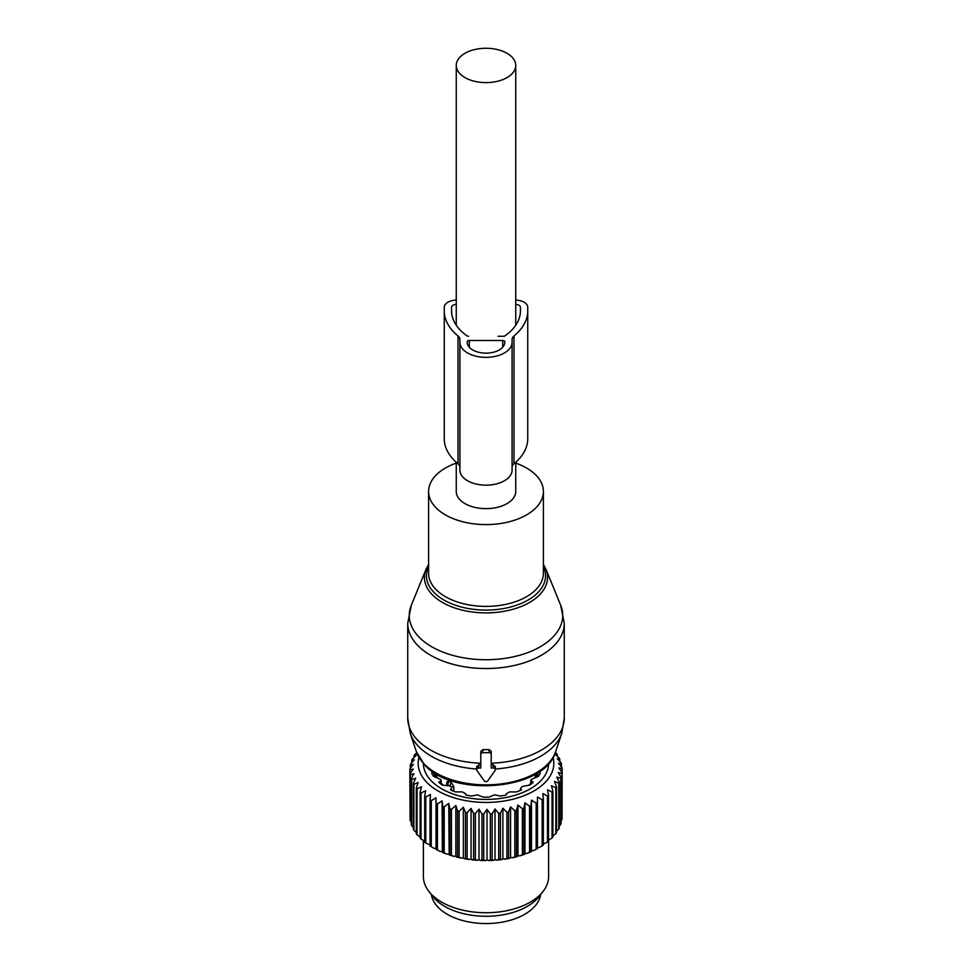 <?xml version="1.0" encoding="UTF-8"?>
<svg xmlns="http://www.w3.org/2000/svg" width="972" height="972" viewBox="0 0 972 972"><rect width="100%" height="100%" fill="white"/><g stroke="black" fill="none" stroke-linecap="round" stroke-linejoin="round"><path stroke-width="1.46" d="M456.257 462.271L456.257 491.468A29.743 17.168 0 0 0 464.968 503.605A29.743 17.168 0 0 0 497.385 507.323A29.743 17.168 0 0 0 515.743 491.468L515.743 462.271M464.968 77.578A29.743 17.168 0 0 0 497.385 81.308A29.743 17.168 0 0 0 515.743 65.44A29.743 17.168 0 0 0 507.032 53.302A29.743 17.168 0 0 0 474.615 49.572A29.743 17.168 0 0 0 456.257 65.44A29.743 17.168 0 0 0 464.968 77.578M456.257 463.122A57.397 33.133 0 0 0 428.603 491.468A57.397 33.133 0 0 0 435.626 507.348A57.397 33.133 0 0 0 500.203 523.568A57.397 33.133 0 0 0 543.397 491.468A57.397 33.133 0 0 0 536.374 475.575A57.397 33.133 0 0 0 515.743 463.122M476.96 767.005L478.771 764.77L480.788 764.855M491.212 764.855L493.229 764.77L493.229 768.014L491.212 768.014L491.212 754.381A2.09 1.701 180 0 0 489.135 752.668L482.865 752.668A2.09 1.701 180 0 0 480.788 754.381L480.788 768.014L478.771 768.014A2.09 1.701 180 0 0 476.96 770.565L484.19 780.795A2.09 1.701 180 0 0 487.81 780.795L495.04 770.565A2.09 1.701 180 0 0 493.229 768.014M495.04 767.005L493.229 764.77M416.368 751.672L424.4 764.636C452.916 798.109 545.486 790.224 555.632 751.672A70.907 40.946 0 0 1 496.923 784.368A70.907 40.946 0 0 1 423.768 763.542A70.907 40.946 0 0 1 416.368 751.672L410.196 733.216L407.73 718.15A78.27 45.186 0 0 0 417.316 739.813A78.27 45.186 0 0 0 480.788 763.239L480.788 751.259L482.865 749.631A78.27 45.186 0 0 0 489.135 749.631L489.135 752.668M495.319 769.01A77.201 44.566 0 0 0 561.804 733.216L564.27 718.15A78.27 45.186 0 0 1 491.212 763.239L491.212 751.259L489.135 749.631M491.212 751.259L491.212 754.381M480.788 751.259L480.788 754.381M431.422 894.677A54.784 31.626 0 0 0 480.581 923.4A54.784 31.626 0 0 0 538.573 900.825A54.784 31.626 0 0 0 540.578 894.677M542.157 799.798L537.467 797.028L537.467 847.511L539.302 847.511L542.157 845.81A76.181 43.983 0 0 0 543.336 845.057L543.336 799.045A76.181 43.983 180 0 1 542.157 799.798L542.157 845.81M536.155 803.188A76.181 43.983 180 0 0 537.467 802.508L537.467 848.52A76.181 43.983 180 0 1 536.155 849.2L536.155 803.188L531.49 800.114L530.979 805.581A76.181 43.983 180 0 1 529.546 806.165L529.546 852.177L526.751 853.525A74.091 42.78 180 0 0 531.295 851.654L530.979 851.594A76.181 43.983 180 0 1 529.546 852.177M531.49 800.114L531.49 850.597L533.312 850.719A74.091 42.78 0 0 0 537.467 848.568L537.467 848.52M548.5 795.23A76.181 43.983 180 0 1 547.479 796.056L547.479 842.056A76.181 43.983 180 0 0 548.5 841.23L548.5 795.23L547.479 789.811L552.06 791.986L552.06 837.998L548.5 840.16M555.34 752.51L556.64 753.628A76.181 43.983 180 0 1 557.284 754.564L555.158 754.223L559.35 758.209A76.181 43.983 180 0 1 559.799 759.193L557.235 758.695L561.172 762.947A76.181 43.983 180 0 1 561.427 763.943L558.45 763.263L562.071 767.759A76.181 43.983 180 0 1 562.144 768.767L558.779 767.892L562.047 772.606A76.181 43.983 180 0 1 561.938 773.615L558.232 772.509L561.111 777.418A76.181 43.983 180 0 1 560.795 778.414L556.798 777.065L559.252 782.144A76.181 43.983 180 0 1 558.754 783.116L554.514 781.5L556.519 786.725A76.181 43.983 180 0 1 555.826 787.66L551.391 785.765L552.91 791.099A76.181 43.983 180 0 1 552.06 791.986M553.056 757.37A67.833 39.159 180 0 1 505.1 800.843A67.833 39.159 180 0 1 418.944 757.37M508.575 812.082A76.181 43.983 180 0 1 507.445 812.288A76.181 43.983 180 0 1 506.898 812.373L506.898 858.385A76.181 43.983 0 0 0 507.445 858.3A76.181 43.983 180 0 0 508.575 858.094L508.575 812.082L510.579 806.869L514.82 810.794L514.82 856.806L512.232 857.802A74.091 42.78 180 0 0 517.371 856.551L516.448 856.405A76.181 43.983 180 0 1 514.82 856.806M529.546 806.165L524.965 802.811L523.944 808.218A76.181 43.983 180 0 1 522.401 808.716L517.967 805.071L516.448 810.393A76.181 43.983 180 0 1 514.82 810.794M547.479 796.056L542.813 793.577L543.336 799.045M533.312 850.719L536.155 849.2M531.49 850.597L531.295 851.654M524.965 802.811L524.965 853.294L526.751 853.525M524.965 853.294L524.564 854.315A74.091 42.78 180 0 1 519.692 855.895L522.401 854.728L522.401 808.716M517.967 805.071L517.967 855.554L519.692 855.895M517.967 855.554L517.371 856.551M510.579 806.869L510.579 857.353L512.232 857.802M510.579 857.353L509.802 858.3A74.091 42.78 180 0 1 506.862 858.847A74.091 42.78 180 0 1 504.456 859.224L506.898 858.385M416.781 752.838L414.594 754.758A76.181 43.983 180 0 0 414.011 755.706L416.235 755.317L412.116 759.387A76.181 43.983 180 0 0 411.703 760.371L414.376 759.825L410.524 764.138A76.181 43.983 180 0 0 410.305 765.146L413.392 764.417L409.844 768.974A76.181 43.983 180 0 0 409.82 769.982L413.27 769.046L410.099 773.809A76.181 43.983 180 0 0 410.269 774.818L414.048 773.663L411.265 778.608A76.181 43.983 180 0 0 411.63 779.605L415.688 778.195L413.343 783.311A76.181 43.983 180 0 0 413.89 784.27L418.191 782.594L416.308 787.842A76.181 43.983 180 0 0 417.037 788.766L421.52 786.798L420.111 792.156A76.181 43.983 180 0 0 421.01 793.031L425.615 790.783L424.715 796.214A76.181 43.983 180 0 0 425.785 797.016L430.462 794.476L430.074 799.944A76.181 43.983 180 0 0 431.276 800.685L435.966 797.83L436.1 803.309A76.181 43.983 180 0 0 437.436 803.966L442.09 800.831L442.734 806.286A76.181 43.983 180 0 0 444.192 806.845L448.736 803.419L449.89 808.813A76.181 43.983 180 0 0 451.445 809.275L455.844 805.557L457.496 810.867A76.181 43.983 180 0 0 459.124 811.231L463.316 807.246L465.442 812.434A76.181 43.983 180 0 0 467.131 812.689L471.068 808.437L473.631 813.479A76.181 43.983 180 0 0 475.369 813.637L478.989 809.141L481.978 814.001A76.181 43.983 180 0 0 483.728 814.05L487.008 809.336L490.362 813.989A76.181 43.983 180 0 0 492.124 813.916L495.003 809.008L498.709 813.443A76.181 43.983 180 0 0 500.434 813.272L502.889 808.194L502.889 858.677L504.456 859.224M502.889 858.677L501.941 859.576A74.091 42.78 180 0 1 496.449 860.147L498.709 859.455A76.181 43.983 0 0 0 500.434 859.272L500.434 813.272M495.003 809.008L495.003 859.503L496.449 860.147M495.003 859.503L493.885 860.329A74.091 42.78 180 0 1 488.308 860.548L490.362 860.001A76.181 43.983 0 0 0 492.124 859.928L492.124 813.916M487.008 809.336L487.008 859.819L488.308 860.548M487.008 859.819L485.733 860.572A74.091 42.78 180 0 1 480.156 860.439L481.978 860.013A76.181 43.983 0 0 0 483.728 860.05L483.728 814.05M478.989 809.141L478.989 859.625L480.156 860.439M478.989 859.625L477.58 860.293A74.091 42.78 180 0 1 472.064 859.807L473.631 859.491A76.181 43.983 0 0 0 475.369 859.649L475.369 813.637M471.068 808.437L471.068 858.92L472.064 859.807M471.068 858.92L469.537 859.503A74.091 42.78 180 0 1 464.142 858.665L465.442 858.446A76.181 43.983 0 0 0 467.131 858.701L467.131 812.689M463.316 807.246L463.316 857.729L464.142 858.665M463.316 857.729L461.688 858.203A74.091 42.78 180 0 1 456.488 857.037L457.496 856.879A76.181 43.983 0 0 0 459.124 857.243L459.124 811.231M455.844 805.557L455.844 856.04L456.488 857.037M455.844 856.04L454.131 856.417A74.091 42.78 180 0 1 449.185 854.923L449.89 854.825A76.181 43.983 0 0 0 451.445 855.287L451.445 809.275M448.736 803.419L449.185 854.923M448.736 853.902L446.974 854.157A74.091 42.78 180 0 1 442.345 852.359L442.734 852.286A76.181 43.983 0 0 0 444.192 852.857L444.192 806.845M442.09 800.831L442.345 852.359M442.09 851.314L440.28 851.46A74.091 42.78 180 0 1 436.015 849.37L436.1 849.321A76.181 43.983 0 0 0 437.436 849.978L437.436 803.966M435.966 797.83L436.015 849.37M435.966 848.325L434.144 848.349A74.091 42.78 180 0 1 433.609 848.046A74.091 42.78 180 0 1 433.427 847.936M430.074 844.935L425.785 843.028L425.785 797.016M424.715 841.157L421.01 839.043L421.01 793.031M420.111 837.038L417.037 834.778L417.037 788.766M552.91 835.956L555.826 833.672L555.826 787.66M543.336 844.024L547.479 842.056M552.91 791.099L552.91 837.111A76.181 43.983 180 0 1 552.06 837.998M556.519 786.725L556.519 832.737A76.181 43.983 180 0 1 555.826 833.672M556.166 831.534L558.754 829.128L558.754 783.116M559.252 782.144L559.252 828.156A76.181 43.983 180 0 1 558.754 829.128M559.252 826.054L560.795 824.426L560.795 778.414M561.111 777.418L561.111 823.43A76.181 43.983 180 0 1 560.795 824.426M561.111 820.623L561.938 819.627L561.938 773.615M562.047 772.606L562.047 818.618A76.181 43.983 180 0 1 561.938 819.627M562.047 814.913L562.144 768.767M561.427 763.943L561.427 766.957M559.799 759.193L559.799 761.453M557.284 754.564L557.284 756.228M502.889 808.194L506.898 812.373M548.609 763.53A62.609 36.146 180 0 1 503.63 797.951A62.609 36.146 180 0 1 423.391 763.53M509.802 858.3L508.575 858.094M516.448 810.393L516.448 856.405M523.944 808.218L523.944 854.23A76.181 43.983 180 0 1 522.401 854.728M524.564 854.315L523.944 854.23M530.979 805.581L530.979 851.594M501.941 859.576L500.434 859.272M498.709 813.443L498.709 859.455M493.885 860.329L492.124 859.928M490.362 813.989L490.362 860.001M485.733 860.572L483.728 860.05M481.978 814.001L481.978 860.013M477.58 860.293L475.369 859.649M473.631 813.479L473.631 859.491M469.537 859.503L467.131 858.701M465.442 812.434L465.442 858.446M461.688 858.203L459.124 857.243M457.496 810.867L457.496 856.879M454.131 856.417L451.445 855.287M449.89 808.813L449.89 854.825M446.974 854.157L444.192 852.857M442.734 806.286L442.734 852.286M440.28 851.46L437.436 849.978M436.1 803.309L436.1 849.321M431.276 800.685L431.276 846.685L434.144 848.349M430.074 799.944L430.074 845.956A76.181 43.983 0 0 0 431.276 846.685M424.715 796.214L424.715 842.226A76.181 43.983 0 0 0 425.785 843.028M420.111 792.156L420.111 838.168A76.181 43.983 0 0 0 421.01 839.043M416.308 787.842L416.308 833.855A76.181 43.983 0 0 0 417.037 834.778M413.89 784.27L413.89 830.282L416.514 832.652M413.343 783.311L413.343 829.323A76.181 43.983 0 0 0 413.89 830.282M411.63 779.605L411.63 825.617L414.108 828.144M411.265 778.608L411.265 824.621A76.181 43.983 0 0 0 411.63 825.617M410.269 774.818L410.269 820.83L411.265 822.008M410.099 773.809L410.099 819.821A76.181 43.983 0 0 0 410.269 820.83M409.82 769.982L410.099 816.359M410.305 765.146L410.305 768.378M411.703 760.371L411.703 762.801M414.011 755.706L414.011 757.504M548.609 840.148L548.609 876.586A62.609 36.146 180 0 1 543.154 891.348A62.609 36.146 180 0 1 503.63 911.274A62.609 36.146 180 0 1 428.846 891.348A62.609 36.146 180 0 1 423.391 876.586L423.391 840.756M428.846 891.348L432.698 896.318A58.393 33.716 0 0 0 502.439 914.907A58.393 33.716 0 0 0 539.302 896.318L543.154 891.348M435.687 774.988L435.529 776.81M434.18 772.461L431.641 773.007A56.242 32.477 180 0 0 433.524 776.349L440.766 779.447L440.547 781.354L438.773 782.29A56.242 32.477 180 0 0 442.357 785.145L447.813 785.704M440.766 779.447L440.547 783.797M451.506 790.309L451.506 788.256L450.522 789.859A56.242 32.477 180 0 0 455.455 791.925L462.368 791.913L465.576 793.711L465.746 794.95A56.242 32.477 180 0 0 471.542 796.044L477.507 794.853L482.95 797.089A56.242 32.477 180 0 0 489.05 797.089L494.493 794.853L500.459 796.044A56.242 32.477 180 0 0 501.831 795.825A56.242 32.477 180 0 0 506.254 794.95L506.424 793.711L509.632 791.913L516.545 791.925A56.242 32.477 180 0 0 521.478 789.859L520.628 788.681L520.628 790.248M537.82 772.461L540.359 773.007A56.242 32.477 180 0 1 538.476 776.349L531.234 779.447L531.453 781.354L533.227 782.29A56.242 32.477 180 0 1 529.643 785.145L522.45 786.421L520.494 788.256L520.494 790.309M531.234 779.447L531.453 783.797M536.313 774.988L536.471 776.81M453.803 791.293L453.803 786.761L451.336 782.46L453.803 786.761L453.803 791.293M449.125 781.172L447.156 781.524L449.125 781.172L451.336 782.46A4.69 2.709 120 0 0 450.024 786.263A3.657 2.114 0 0 0 453.803 786.761A3.657 2.114 0 0 1 450.024 786.263L447.813 784.987L450.024 786.263A4.69 2.709 120 0 1 451.336 782.46L449.125 781.172A4.69 2.709 120 0 0 447.813 784.987A3.657 2.114 0 0 1 446.743 783.493A3.657 2.114 0 0 0 447.813 784.987A4.69 2.709 120 0 1 449.125 781.172M459.914 470.096L459.914 342.29A26.086 15.066 0 0 0 486 357.356A26.086 15.066 0 0 0 512.086 342.29L512.086 470.096A26.086 15.066 0 0 1 486 485.162A26.086 15.066 0 0 1 459.914 470.096M459.914 467.253A10.437 6.026 0 0 0 458.019 463.79A75.743 43.728 0 0 1 444.253 438.651L444.253 310.846A75.743 43.728 0 0 0 458.019 335.972A10.437 6.026 0 0 1 459.914 339.435L459.914 342.29M512.086 467.253A10.437 6.026 0 0 1 513.981 463.79L513.981 335.972A10.437 6.026 0 0 0 512.086 339.435L512.086 342.29M513.981 463.79A75.743 43.728 0 0 0 527.747 438.651L527.747 310.846A75.743 43.728 0 0 1 513.981 335.972M515.743 300.117A12.527 7.229 0 0 1 527.747 307.346L527.747 310.846M456.257 300.117A12.527 7.229 0 0 0 444.253 307.346L444.253 310.846M467.216 341.682L467.216 342.29A18.784 10.85 0 0 0 486 353.14A18.784 10.85 0 0 0 504.784 342.29L504.784 341.682A2.09 1.203 0 0 0 502.694 340.479L469.306 340.479A2.09 1.203 0 0 0 467.216 341.682M456.257 304.345A5.212 3.013 0 0 0 451.567 307.346L451.567 310.846A68.441 39.512 0 0 0 466.973 335.826A2.09 1.203 0 0 0 468.589 336.263M498.004 336.263L503.411 336.263A2.09 1.203 0 0 0 505.027 335.826A68.441 39.512 0 0 0 520.433 310.846L520.433 307.346A5.212 3.013 0 0 0 515.743 304.345M428.603 491.468L428.603 573.261A57.397 33.133 0 0 0 435.626 589.141A57.397 33.133 0 0 0 500.203 605.362A57.397 33.133 0 0 0 543.397 573.261L543.397 491.468M428.603 566.506A59.559 34.385 0 0 0 433.731 592.179A59.559 34.385 0 0 0 508.38 607.561A59.559 34.385 0 0 0 543.397 566.506M428.603 564.404L426.076 569.167A61.564 35.551 0 0 0 431.969 594.378A61.564 35.551 0 0 0 508.028 610.525A61.564 35.551 0 0 0 545.924 569.167L543.397 564.404M410.196 733.216A77.201 44.566 0 0 0 418.252 746.132A77.201 44.566 0 0 0 476.681 769.01M560.686 605.264A76.727 44.299 180 0 1 513.459 656.805A76.727 44.299 180 0 1 418.665 636.684A76.727 44.299 180 0 1 411.314 605.264L407.73 623.344A78.27 45.186 0 0 0 417.316 645.007A78.27 45.186 0 0 0 505.367 667.12A78.27 45.186 0 0 0 564.27 623.344L560.686 605.264L545.924 569.167M482.865 749.631L482.865 752.668M478.771 764.77L478.771 768.014M434.18 776.507L434.18 772.631M451.373 790.248L451.373 788.681M537.82 772.631L537.82 776.507M535.633 777.005A50.896 29.379 0 0 0 536.265 775.085A50.896 29.379 0 0 1 535.633 777.005M528.877 785.182A50.617 29.221 0 0 0 530.773 783.274A50.617 29.221 0 0 1 528.877 785.182M534.904 777.175A50.617 29.221 0 0 0 536.131 773.676A50.617 29.221 0 0 1 534.904 777.175M436.367 777.005A50.896 29.379 180 0 1 435.735 775.085A50.896 29.379 0 0 0 436.367 777.005M446.743 783.493L446.743 785.449L446.743 783.493A3.657 2.114 0 0 1 446.95 782.8A3.657 2.114 0 0 0 446.743 783.493L447.156 781.524M435.869 773.676A50.617 29.221 0 0 0 437.096 777.175A50.617 29.221 0 0 1 435.869 773.676M441.227 783.274A50.617 29.221 0 0 0 443.123 785.182A50.617 29.221 0 0 1 441.227 783.274M458.019 463.79L458.019 335.972M469.306 347.259L469.306 340.479M502.694 347.259L502.694 340.479M515.743 325.231L515.743 65.44M456.257 325.231L456.257 65.44M555.632 751.672L561.804 733.216M426.076 569.167L411.314 605.264M564.27 718.15L564.27 623.344M407.73 718.15L407.73 623.344M495.319 766.228L495.319 769.715M476.681 766.228L476.681 769.715M435.735 775.462L435.735 773.591M441.227 784.319L441.227 780.431M530.773 784.319L530.773 780.431M536.265 775.462L536.265 773.591"/></g></svg>
